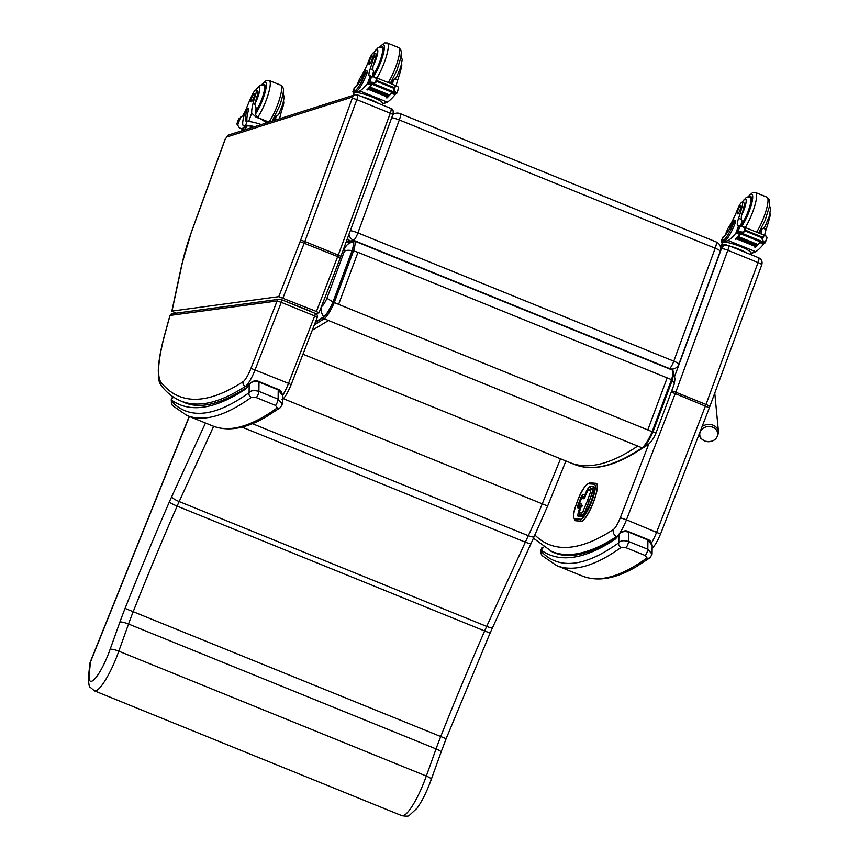 <?xml version="1.0" encoding="UTF-8"?>
<svg xmlns="http://www.w3.org/2000/svg" width="859" height="859" viewBox="0 0 859 859"><rect width="100%" height="100%" fill="white"/><g stroke="black" fill="none" stroke-linecap="round" stroke-linejoin="round"><path stroke-width="1.29" d="M346.757 241.798L354.112 240.928L347.712 241.1A1.106 1.074 87.4 0 0 346.757 241.798L346.542 242.367M315.414 322.082L323.703 316.81A20.552 4.338 -67.9 0 0 333.002 301.906L352.083 250.635A13.014 2.749 -67.9 0 0 352.501 242.109L345.973 242.496M333.002 301.906L326.892 298.298A11.188 2.362 112.1 0 1 321.835 306.405A11.07 10.329 -124 0 0 323.703 316.81M352.501 242.109C348.7 242.968 346.027 245.244 344.502 248.917A3.64 0.773 112.1 0 1 344.384 251.3L326.892 298.298M672.114 380.634A11.07 4.07 17.2 0 1 674.175 384.198L656.276 432.313A11.07 1.203 -156.5 0 1 656.276 432.313A11.07 1.203 -156.5 0 1 653.044 431.83M350.3 230.684A7.377 1.16 20.1 0 1 357.913 232.896A7.377 1.557 112.1 0 1 353.543 240.262L669.419 368.522A7.377 1.557 -67.9 0 0 673.8 361.167A7.377 1.16 20.1 0 1 678.857 364.227L720.261 251.29A7.377 1.16 -159.9 0 0 715.193 248.23A7.377 1.557 -67.9 0 0 716.105 241.905L400.23 113.646A7.377 1.557 112.1 0 1 399.317 119.959A7.377 1.16 -159.9 0 0 391.704 117.747M348.979 234.303A7.377 7.119 74.5 0 0 353.543 240.262L351.03 240.96M400.23 113.646A7.377 7.377 0 0 0 395.473 113.367L395.473 113.367A7.377 7.119 74.5 0 0 392.767 114.827M668.903 368.672L669.419 368.522A7.377 7.119 74.5 0 0 673.907 368.79L673.907 368.79A7.377 7.377 0 0 0 678.857 364.227M347.466 238.415A7.377 7.119 74.5 0 0 350.579 240.982M704.917 441.075A8.977 7.602 -4.2 0 1 700.053 436.254A8.977 7.602 -4.2 0 1 708.46 426.515A8.977 7.602 -4.2 0 1 717.501 435.47A8.977 7.602 -4.2 0 1 704.917 441.075M175.816 313.213L171.993 311.087L278.756 296.666L316.413 311.473L318.979 312.891L315.339 313.428M310.099 310.979L309.562 311.076M282.708 300.167L309.444 311.033M282.59 300.124L310.142 311.001M225.283 138.997A3.694 0.623 -160 0 0 225.165 139.094L228.601 134.981L225.283 138.997L191.557 231.78A70.127 14.796 -67.9 0 0 182.162 263.53L171.993 311.087M250.946 368.371A14.764 3.114 112.1 0 1 243.172 381.654A3.694 3.457 57.1 0 0 245.395 386.367A18.458 3.898 -67.9 0 0 255.112 369.767L281.258 302.347L314.684 315.919L288.538 383.339L250.946 368.371L277.081 300.994L281.258 302.347A2.77 0.58 -67.9 0 0 281.688 299.759L279.207 299.265L172.208 313.696A2.77 2.684 82.3 0 0 170.071 315.425L277.081 300.994A2.77 2.684 -97.7 0 1 280.56 299.437L281.612 299.748A2.77 0.58 -67.9 0 1 281.677 299.759L315.113 313.331A2.77 0.58 -67.9 0 0 315.038 313.32L281.741 299.802M314.684 315.919L317.293 317.25C317.626 315.199 316.896 313.9 315.113 313.331A2.77 0.58 -67.9 0 1 314.684 315.919M172.197 313.707L170.071 315.425A459.071 96.874 112.1 0 0 164.434 335.976A3.694 1.847 -165.1 0 0 164.209 336.384C160.569 350.096 158.593 361.435 158.292 370.412C158.657 384.51 159.774 382.201 161.61 386.11C167.14 393.046 173.625 398.028 181.045 401.067A887.637 187.316 -67.9 0 0 245.395 386.367L247.005 387.022M581.436 498.585L581.446 498.542A1.471 1.439 -85.8 0 1 582.896 497.619L582.896 497.619A1.471 1.471 0 0 0 581.414 498.553L583.648 498.703A2.953 0.623 -67.9 0 0 585.366 496.008L585.935 494.569A4.724 0.999 112.1 0 1 588.683 490.253L590.67 490.392L590.455 492.228L587.395 500.776A3.425 0.719 112.1 0 1 587.094 501.549L583.089 511.126L581.897 512.909L579.922 512.759A4.724 0.999 112.1 0 1 580.587 508.292L581.146 506.853A2.953 0.623 -67.9 0 0 581.564 504.061L579.331 503.911L581.446 498.542L579.331 503.911A1.471 1.471 0 0 0 580.147 505.811A1.471 1.439 -85.8 0 1 579.363 503.9M580.147 505.811L581.436 505.908M580.297 505.865L581.414 505.951M580.705 514.681A6.196 1.31 -67.9 0 0 580.77 514.713A6.196 1.31 -67.9 0 0 580.856 514.734L582.831 514.874A3.694 0.784 -67.9 0 0 584.829 511.9L588.823 502.332A4.907 1.031 -67.9 0 0 589.253 501.216L592.313 492.679A3.694 0.784 -67.9 0 0 592.731 489.63A3.694 0.784 -67.9 0 0 592.678 489.619L592.678 489.619M581.071 506.95A1.471 1.439 94.2 0 0 579.804 507.884L580.62 508.12M585.698 495.085L584.882 494.848A1.471 1.439 94.2 0 0 585.172 496.405M575.423 520.694A20.305 4.284 -67.9 0 0 575.487 520.715A20.305 4.284 -67.9 0 0 575.777 520.779L581.479 521.198A20.305 4.284 -67.9 0 0 593.054 503.299A20.305 4.284 -67.9 0 0 596.457 483.52A20.305 4.284 -67.9 0 0 596.393 483.499M89.841 663.824A7.377 5.83 6 0 1 90.496 661.87L90.335 661.827A7.377 7.377 0 0 0 89.841 663.824L88.434 677.257C88.649 683.871 89.196 687.168 90.088 687.136L94.372 690.819A37.528 7.924 -67.9 0 0 118.8 651.176L128.539 624.031A88.584 18.694 112.1 0 1 133.295 611.436A718.124 151.538 112.1 0 1 177.126 506.101A59.056 12.466 112.1 0 1 179.166 501.538L213.644 426.311M205.473 423.004L171.639 496.846A66.433 14.023 -67.9 0 0 169.341 501.989A725.501 153.095 -67.9 0 0 125.06 608.408A95.961 20.251 -67.9 0 0 119.906 622.056L110.124 649.307C111.734 648.953 114.623 649.576 118.8 651.176L426.322 776.042A37.528 7.924 112.1 0 1 401.894 815.685L94.372 690.819M110.124 649.307A30.151 6.367 112.1 0 1 95.821 677.676A30.151 6.367 112.1 0 1 89.111 675.174L88.445 677.15M534.266 536.199C534.309 537.38 532.322 537.219 528.306 535.705L252.363 423.648M560.519 458.792L542.254 503.814A138.288 29.185 112.1 0 1 528.306 535.705L486.688 626.404A59.056 12.466 -67.9 0 0 484.648 630.968A7.377 0.859 23.6 0 0 490.317 632.525L531.206 543.178C530.637 543.79 528.672 543.446 525.3 542.147L241.97 427.095M169.341 501.989A7.377 0.859 23.6 0 0 177.126 506.101L484.648 630.968A718.124 151.538 -67.9 0 0 440.828 736.313A88.584 18.694 -67.9 0 0 436.071 748.908A7.377 1.374 19.7 0 1 441.064 752.13L431.293 779.36C427.138 790.999 422.424 800.588 417.141 808.115L409.324 815.395C408.83 816.308 406.361 816.394 401.894 815.685M431.025 779.607C431.83 778.93 430.273 777.739 426.322 776.042L436.071 748.908L128.539 624.031A7.377 1.374 19.7 0 0 119.906 622.056M283.234 398.64L547.645 506.015L531.206 543.178M615.892 537.949L619.199 533.944A3.694 2.631 -145.2 0 1 619.275 533.847M541.395 551.478A3.694 3.511 160.5 0 0 541.267 554.066L542.287 555.752A3.694 3.597 -44 0 1 541.599 551.832A11.07 2.341 112.1 0 1 541.395 551.478A15.87 3.35 112.1 0 1 541.202 550.2L543.554 547.151L541.771 547.924L541.202 550.2A889.484 187.702 -67.9 0 0 614.808 539.527A31.278 6.604 -67.9 0 0 618.888 534.685A3.694 2.631 -145.2 0 1 619.199 533.944C622.646 530.819 625.749 530.046 628.52 531.624A3.694 0.784 -67.9 0 0 628.509 531.614L647.74 539.42A3.694 0.784 -67.9 0 1 647.922 539.967L652.174 545.529C651.573 542.104 650.091 540.075 647.74 539.42M650.231 557.62A3.694 3.415 -125.8 0 1 650.199 557.641L652.078 554.109L647.815 549.288L628.595 541.492C623.688 540.171 620.423 540.601 618.791 542.77A3.694 3.415 54.2 0 0 621.057 547.462L625.943 547.688L645.163 555.494L646.956 557.985A787.993 166.281 112.1 0 1 582.456 576.078C597.628 581.908 615.441 578.869 635.875 566.951L650.199 557.641A3.694 3.415 -125.8 0 1 646.956 557.985M541.599 551.832A784.299 165.508 112.1 0 0 618.791 542.77L618.888 534.685C621.078 531.732 624.353 530.894 628.702 532.161A3.694 0.784 -67.9 0 0 628.52 531.624M246.2 387.838L249.507 383.823A3.694 2.631 -145.2 0 1 249.507 383.823A3.694 2.631 -145.2 0 1 249.582 383.726M171.564 403.955L172.595 405.641A3.694 3.597 -44 0 1 171.907 401.722A11.07 2.341 112.1 0 1 171.703 401.357A3.694 3.511 160.5 0 0 171.564 403.955L171.22 399.693L173.497 397.094M280.539 407.499A3.694 3.415 -125.8 0 1 280.506 407.531L282.375 403.988L278.112 399.177L258.892 391.371C253.985 390.05 250.721 390.48 249.099 392.66A3.694 3.415 54.2 0 0 251.354 397.352L256.25 397.577L275.471 405.384L277.264 407.864A787.993 166.281 112.1 0 1 212.753 425.957C227.936 431.798 245.738 428.759 266.183 416.84L280.506 407.531A3.694 3.415 -125.8 0 1 277.264 407.864M171.703 401.357A15.87 3.35 112.1 0 1 171.499 400.09A889.484 187.702 -67.9 0 0 245.116 389.406A31.278 6.604 -67.9 0 0 249.196 384.574A3.694 2.631 -145.2 0 1 249.507 383.833C252.954 380.709 256.057 379.925 258.827 381.503A3.694 0.784 -67.9 0 0 258.806 381.503L278.048 389.31A3.694 0.784 -67.9 0 1 278.219 389.857L282.482 395.419C281.87 391.994 280.399 389.954 278.048 389.31M171.907 401.722A784.299 165.508 112.1 0 0 249.099 392.66L249.196 384.574C251.386 381.611 254.661 380.773 258.999 382.051A3.694 0.784 -67.9 0 0 258.827 381.503M742.251 202.252L743.991 202.949A8.139 1.718 112.1 0 1 743.851 207.223L742.112 206.514A8.139 1.718 112.1 0 0 742.251 202.252A8.139 1.718 112.1 0 0 737.366 209.736A25.727 5.433 112.1 0 1 727.949 228.387L724.996 235.506M754.331 252.181A18.114 3.823 112.1 0 1 753.493 252.643L752.173 253.061A16.74 2.824 20 0 1 751.099 253.201M722.333 242.829A16.74 2.824 20 0 1 721.281 241.175A16.74 2.824 20 0 1 721.85 240.745L723.171 240.327A18.114 3.823 -67.9 0 0 733.94 222.062L734.209 220.108L732.995 221.794A20.917 4.413 -67.9 0 1 723.235 236.934L721.85 240.745M721.281 241.175L722.655 237.406A16.74 2.824 -160 0 1 722.934 237.095L723.235 236.934M750.852 253.287L755.737 251.73A78.47 16.557 -67.9 0 0 763.372 244.396L762.835 241.755M763.372 244.396L759.957 242.474A78.47 16.557 112.1 0 1 755.286 247.553L754.964 247.424A78.47 16.557 112.1 0 0 755.609 246.812M761.568 241.304L765.101 242.872A6.217 1.31 112.1 0 0 764.735 243.204L760.387 241.443A6.217 1.31 112.1 0 0 760.118 241.744A78.47 16.557 112.1 0 1 757.681 244.632M760.118 241.744L740.737 233.873A78.47 16.557 112.1 0 1 735.583 239.554L735.261 239.414A78.47 16.557 112.1 0 0 739.932 234.335L735.852 233.218A78.47 16.557 112.1 0 1 728.217 240.552L722.913 242.249L724.577 240.896L723.171 240.327M755.737 251.73L728.217 240.552M757.337 245.148L757.735 244.461L738.482 236.644A78.47 16.557 112.1 0 1 738.074 237.095L757.327 244.912M756.511 246.028L756.897 245.384L737.645 237.567A78.47 16.557 112.1 0 1 737.247 237.986L756.5 245.803M755.705 246.855L756.081 246.232L736.829 238.415A78.47 16.557 112.1 0 1 736.442 238.802L755.695 246.619M764.531 242.442L762.341 239.779L761.836 237.728L745.515 231.103L743.647 232.188L745.032 228.387L742.767 226.529L738.88 226.368A6.217 1.31 112.1 0 1 738.837 226.357A6.217 1.31 112.1 0 1 738.686 226.218L738.686 226.218M740.737 233.873A6.217 1.31 112.1 0 1 740.995 233.562L736.657 231.801A6.217 1.31 112.1 0 1 737.022 231.468L743.647 232.188M742.337 233.433L742.004 233.927L761.257 241.744L761.589 241.25L742.337 233.433A2.91 0.612 112.1 0 1 742.208 233.444L738.955 232.059M761.836 237.728L763.726 235.978L765.831 235.881L766.636 236.665L766.958 237.771L765.079 242.539M745.032 228.387L745.515 231.103M721.41 245.352L722.741 241.712A15.194 2.566 20 0 1 723.257 241.315M734.209 220.108L735.615 220.677L735.336 222.631A18.114 3.823 112.1 0 1 724.577 240.896M755.286 247.553L755.533 246.877M735.583 239.554L735.819 238.877M760.494 241.562L759.957 242.474M761.042 233.949A9.492 2.008 112.1 0 1 762.03 228.945A15.784 3.329 112.1 0 1 759.002 233.111M738.88 226.368L737.022 231.468L738.031 231.554L739.91 226.379M742.992 251.429A12.874 2.169 -160 0 0 738.955 249.625A12.874 2.169 -160 0 0 734.456 247.961M761.257 241.744L761.364 241.164M742.004 233.927L742.09 233.39M736.829 238.415L736.453 239.027M737.645 237.567L737.258 238.211M738.482 236.644L738.085 237.331M736.657 231.801L738.665 226.207M742.112 206.514A40.684 8.59 112.1 0 1 738.59 218.283A9.492 2.008 112.1 0 0 737.72 225.563A9.492 2.008 112.1 0 0 737.956 225.595A52.302 11.038 112.1 0 0 738.686 225.434L739.62 226.389M764.789 235.463A9.492 2.008 -67.9 0 1 766.11 229.45A40.684 8.59 -67.9 0 0 769.632 217.692L768.891 217.391M769.632 217.692A8.139 1.718 -67.9 0 0 769.965 213.59M741.049 226.282A9.492 2.008 112.1 0 1 742.004 220.817L741.21 219.346L738.59 218.283M736.356 232.886L738.654 231.941M740.469 233.423L739.932 234.335M750.433 254.447L750.949 253.018A15.194 2.566 -160 0 0 739.084 245.996A15.194 2.566 -160 0 0 722.913 242.249M747.19 253.126A15.194 2.566 -160 0 0 739.556 249.432A15.194 2.566 -160 0 0 730.268 246.254M722.612 244.965A15.194 2.566 -160 0 0 721.453 245.33M727.111 245.18A3.694 0.623 -160 0 0 723.944 244.547L720.078 245.771M749.8 196.765A16.611 3.5 112.1 0 1 750.841 196.593A16.611 3.5 112.1 0 1 749.435 209.005A16.611 3.5 112.1 0 1 741.016 225.724M766.11 229.45L763.49 228.387L762.03 228.945M763.49 228.387L764.972 226.647L769.138 216.618L770.577 209.199L769.503 205.398M743.851 207.223A40.684 8.59 112.1 0 1 741.392 215.781L741.21 219.346M740.265 209.392A4.424 0.934 -67.9 0 0 740.791 205.655A4.424 0.934 -67.9 0 0 738.257 209.403A4.424 0.934 -67.9 0 0 737.462 213.859A4.424 0.934 -67.9 0 0 740.265 209.392M373.89 52.678L375.63 53.376A8.139 1.718 112.1 0 1 375.49 57.65L373.751 56.941A8.139 1.718 112.1 0 0 373.89 52.678A8.139 1.718 112.1 0 0 369.005 60.162A25.727 5.433 112.1 0 1 359.599 78.813L356.635 85.932M385.97 102.608A18.114 3.823 112.1 0 1 385.133 103.069L383.812 103.488A16.74 2.824 20 0 1 382.738 103.628M353.972 93.255A16.74 2.824 20 0 1 352.92 91.612A16.74 2.824 20 0 1 353.489 91.172L354.81 90.753A18.114 3.823 -67.9 0 0 365.58 72.489L365.848 70.535L364.646 72.22A20.917 4.413 -67.9 0 1 354.874 87.36L353.489 91.172M352.92 91.612L354.295 87.833A16.74 2.824 -160 0 1 354.584 87.521L354.874 87.36M382.502 103.714L387.377 102.157A78.47 16.557 -67.9 0 0 395.011 94.823L394.474 92.181M395.011 94.823L391.597 92.901A78.47 16.557 112.1 0 1 386.926 97.98L386.604 97.851A78.47 16.557 112.1 0 0 387.248 97.239M393.207 91.73L396.74 93.298A6.217 1.31 112.1 0 0 396.375 93.631L392.026 91.87A6.217 1.31 112.1 0 0 391.758 92.171A78.47 16.557 112.1 0 1 389.32 95.059M391.758 92.171L372.377 84.3A78.47 16.557 112.1 0 1 367.222 89.98L366.9 89.851A78.47 16.557 112.1 0 0 371.571 84.762L367.491 83.645A78.47 16.557 112.1 0 1 359.857 90.99L354.552 92.675L356.217 91.322L354.81 90.753M387.377 102.157L359.857 90.99M388.977 95.574L389.374 94.887L370.122 87.07A78.47 16.557 112.1 0 1 369.714 87.532L388.966 95.349M388.15 96.455L388.536 95.811L369.284 87.994A78.47 16.557 112.1 0 1 368.887 88.413L388.139 96.229M387.345 97.282L387.731 96.659L368.468 88.842A78.47 16.557 112.1 0 1 368.092 89.229L387.345 97.046M396.171 92.869L393.98 90.206L393.476 88.155L377.165 81.53L375.286 82.614L376.671 78.813L374.417 76.956L370.519 76.795A6.217 1.31 112.1 0 1 370.476 76.784A6.217 1.31 112.1 0 1 370.326 76.644L370.326 76.644M372.377 84.3A6.217 1.31 112.1 0 1 372.634 83.989L368.296 82.228A6.217 1.31 112.1 0 1 368.661 81.906L375.286 82.614M373.976 83.86L373.644 84.354L392.896 92.171L393.229 91.677L373.976 83.86A2.91 0.612 112.1 0 1 373.848 83.871L370.605 82.485M393.476 88.155L395.365 86.405L397.47 86.319L398.275 87.092L398.597 88.198L396.718 92.965M376.671 78.813L377.165 81.53M353.199 95.36L354.38 92.138A15.194 2.566 20 0 1 354.896 91.741M365.848 70.535L367.255 71.104L366.986 73.058A18.114 3.823 112.1 0 1 356.217 91.322M386.926 97.98L387.173 97.303M367.222 89.98L367.469 89.304M392.133 91.988L391.597 92.901M392.681 84.375A9.492 2.008 112.1 0 1 393.669 79.372A15.784 3.329 112.1 0 1 390.641 83.538M370.519 76.795L368.661 81.906L369.671 81.981L371.55 76.805M374.631 101.856A12.874 2.169 -160 0 0 370.594 100.052A12.874 2.169 -160 0 0 366.095 98.388M392.896 92.171L393.003 91.591M373.644 84.354L373.729 83.817M368.468 88.842L368.092 89.465M369.284 87.994L368.898 88.638M370.122 87.07L369.724 87.758M368.296 82.228L370.315 76.634M373.751 56.941A40.684 8.59 112.1 0 1 370.229 68.709A9.492 2.008 112.1 0 0 369.359 75.989A9.492 2.008 112.1 0 0 369.595 76.021A52.302 11.038 112.1 0 0 370.326 75.871L371.26 76.816M396.428 85.889A9.492 2.008 -67.9 0 1 397.749 79.876A40.684 8.59 -67.9 0 0 401.271 68.119L400.53 67.818M401.271 68.119A8.139 1.718 -67.9 0 0 401.604 64.028M372.688 76.709A9.492 2.008 112.1 0 1 373.644 71.243L372.849 69.772L370.229 68.709M368.006 83.312L370.293 82.367M372.108 83.849L371.571 84.762M382.072 104.873L382.588 103.445A15.194 2.566 -160 0 0 370.723 96.423A15.194 2.566 -160 0 0 354.552 92.675M378.83 103.552A15.194 2.566 -160 0 0 371.195 99.859A15.194 2.566 -160 0 0 361.907 96.691M381.439 47.191A16.611 3.5 112.1 0 1 382.48 47.02A16.611 3.5 112.1 0 1 381.074 59.432A16.611 3.5 112.1 0 1 372.656 76.161M397.749 79.876L395.129 78.813L393.669 79.372M395.129 78.813L396.611 77.074L400.788 67.045L402.216 59.625L401.142 55.824M375.49 57.65A40.684 8.59 112.1 0 1 373.031 66.207L372.849 69.772M371.904 59.819A4.424 0.934 -67.9 0 0 372.43 56.082A4.424 0.934 -67.9 0 0 369.896 59.829A4.424 0.934 -67.9 0 0 369.102 64.285A4.424 0.934 -67.9 0 0 371.904 59.819M281.87 107.203L282.675 107.536A25.727 5.433 -67.9 0 0 279.658 118.746M261.147 118.939L269.007 122.128L256.014 117.125L251.687 113.12A25.727 5.433 112.1 0 1 255.155 96.358L256.895 97.067A8.139 1.718 112.1 0 0 257.614 90.904L255.875 90.195A8.139 1.718 112.1 0 1 255.155 96.358M255.778 90.174A12.402 2.62 112.1 0 1 259.697 87.629A12.402 2.62 112.1 0 1 257.743 97.421A12.402 2.62 112.1 0 1 254.758 104.218L256.111 107.923A25.727 5.433 -67.9 0 0 255.434 114.644L258.709 118.102M283.126 93.341L284.2 97.174L282.74 104.626L278.509 114.741L276.136 116.051A25.727 5.433 -67.9 0 0 275.524 120.056M261.319 124.576A16.74 2.824 -160 0 0 247.338 121.613L246.973 121.667A20.917 4.413 -67.9 0 1 246.469 121.602A20.917 4.413 -67.9 0 1 247.102 109.598L247.177 108.266L245.706 110.596A18.114 3.823 -67.9 0 0 243.559 125.897A18.114 3.823 -67.9 0 0 244.267 125.897L245.588 125.478A16.74 2.824 20 0 1 254.608 126.703M260.707 118.757L267.213 123.374M245.298 129.666L246.136 127.368A15.194 2.566 -160 0 1 246.651 126.982L241.347 128.667A78.47 16.557 112.1 0 1 240.552 128.442A78.47 16.557 112.1 0 1 237.75 124.899L240.499 117.361M241.347 128.667L244.471 129.934M244.267 125.897L246.995 126.048A15.194 2.566 20 0 1 254.081 126.874M245.674 126.466A18.114 3.823 112.1 0 1 244.955 126.466L243.559 125.897M247.177 108.266L248.573 108.835L248.509 110.167A20.917 4.413 112.1 0 0 247.295 121.624M239.221 118.767L237.202 123.921L237.954 124.222L237.202 123.921A6.217 1.31 -67.9 0 0 237.03 123.771A6.217 1.31 -67.9 0 0 236.987 123.76L238.845 118.66A6.217 1.31 -67.9 0 0 239.21 118.327L239.844 119.025M238.018 125.597L236.987 124.168M282.675 107.536A8.139 1.718 -67.9 0 0 283.588 101.545M240.584 117.114A52.302 11.038 112.1 0 0 241.368 116.792A9.492 2.008 112.1 0 0 246.587 108.019A40.684 8.59 112.1 0 1 251.816 95.714A8.139 1.718 112.1 0 1 255.875 90.195M255.445 112.669A16.611 3.5 -67.9 0 0 262.489 98.57A16.611 3.5 -67.9 0 0 264.465 84.536A16.611 3.5 -67.9 0 0 263.423 84.708M254.758 104.218A25.727 5.433 112.1 0 1 256.895 97.067M276.136 116.051A15.784 3.329 112.1 0 1 272.733 120.947M251.601 98.066A4.424 0.934 -67.9 0 0 251.075 101.813A4.424 0.934 -67.9 0 0 253.609 98.055A4.424 0.934 -67.9 0 0 254.414 93.599A4.424 0.934 -67.9 0 0 251.601 98.066M352.716 241.551A13.604 2.867 112.1 0 1 352.276 250.463L357.978 252.331L338.618 304.376L333.099 302.003A21.153 4.467 112.1 0 1 323.521 317.347A1.106 1.031 56 0 0 324.187 318.764A22.259 4.703 -67.9 0 0 334.269 302.604L353.64 250.57A14.721 3.103 -67.9 0 0 354.423 240.982L672.307 370.057A14.721 3.103 112.1 0 1 671.523 379.646L672.221 380.279L652.99 431.894L652.153 431.69A22.259 4.703 112.1 0 1 642.07 447.84A1.106 1.031 56 0 0 643.026 447.754C644.411 447.818 647.74 442.535 653.001 431.927L652.153 431.69L671.523 379.646L667.175 377.885L647.804 429.919L652.153 431.69M323.521 317.347L315.199 322.651M314.287 324.992L324.187 318.764L637.732 446.079C610.609 464.289 588.147 469.852 570.344 462.786L574.682 464.547C593 471.763 615.785 466.169 643.026 447.754M353.683 240.853L354.423 240.982M352.276 250.463L333.099 302.003M357.978 252.331L667.175 377.885M312.247 330.275L328.535 320.525M643.412 447.238A21.153 4.467 -67.9 0 0 652.969 431.937M637.732 446.079L642.07 447.84C614.947 466.05 592.485 471.623 574.692 464.547M352.083 250.635A11.07 4.07 -162.8 0 0 344.384 251.3M343.6 248.96L344.502 248.917M673.639 373.386L675.045 378.905L674.175 384.198A11.07 4.07 17.2 0 1 674.175 384.209A11.07 4.07 17.2 0 1 674.143 384.295M644.475 446.487A11.07 10.329 56 0 0 647.246 445.198L636.938 451.694M338.618 304.376L647.804 429.919M673.8 361.167L357.913 232.896L399.317 119.959L715.193 248.23L673.8 361.167M698.925 434.751L700.751 438.358L704.691 441.086C712.884 442.739 717.48 439.668 718.478 431.905A9.9 8.386 175.8 0 0 712.315 424.926A9.9 8.386 175.8 0 0 702.061 426.644M533.503 538.239L551.8 551.542A887.637 187.316 -67.9 0 0 616.719 536.478A5.465 5.111 -123.1 0 1 613.433 529.498A882.182 186.156 112.1 0 1 534.974 535.093M617.138 536.639L616.719 536.478A18.458 3.898 -67.9 0 0 626.458 519.792L620.284 517.752A12.992 2.738 112.1 0 1 613.433 529.498M651.584 548.353C653.903 547.258 656.899 542.469 660.55 534.008L626.458 519.792L675.249 393.605L671.598 392.241M648.813 443.974L620.284 517.752M660.55 534.008L709.341 407.81L675.249 393.605A18.458 3.898 -67.9 0 0 675.786 392.198A5.465 0.859 -159.9 0 0 672.028 390.931M709.341 407.81L709.749 406.736A5.465 0.859 -159.9 0 0 706.001 404.471L675.786 392.198L727.809 250.28A5.465 0.859 -159.9 0 0 721.474 248.648L674.712 376.21M709.749 406.736L761.772 264.808A5.465 0.859 -159.9 0 0 758.025 262.543L727.809 250.28A5.541 1.17 -67.9 0 0 728.486 245.534L724.781 245.395A5.465 5.261 72.4 0 0 721.485 248.595L721.474 248.648M728.271 245.534A5.465 5.261 72.4 0 0 724.781 245.395L720.443 246.769M720.712 248.842L721.485 248.595M758.486 257.807A5.541 1.17 112.1 0 1 758.712 257.807A5.541 1.17 112.1 0 1 758.025 262.543L706.001 404.471A18.458 3.898 112.1 0 1 705.475 405.877L656.684 532.065A18.458 3.898 112.1 0 1 651.562 542.877M278.756 296.666L300.102 241.626A14.764 3.114 -67.9 0 0 300.553 240.434L352.716 96.97L226.389 137.139M310.12 310.99L282.557 300.113M390.727 108.481A5.541 1.17 112.1 0 1 390.952 108.481A5.541 1.17 112.1 0 1 390.265 113.216A3.694 0.58 20.1 0 1 392.799 114.752L340.787 256.626A3.694 0.58 20.1 0 0 338.263 255.102A18.458 3.898 112.1 0 1 337.694 256.594L340.314 257.883L340.787 256.626M357.301 94.909A5.541 1.17 112.1 0 1 357.527 94.909A5.541 1.17 112.1 0 1 356.839 99.644L390.265 113.216L338.263 255.102L304.827 241.529A18.458 3.898 112.1 0 1 304.269 243.011L282.987 297.901M300.102 241.626L337.694 256.594L316.413 311.473M352.566 98.549A3.694 0.58 20.1 0 1 356.839 99.644L304.827 241.529A3.694 0.58 20.1 0 0 300.553 240.434M352.716 96.97A3.694 3.554 -107.6 0 1 354.939 94.812L357.527 94.909L390.952 108.481C393.078 108.943 393.69 111.026 392.799 114.752M182.162 263.53A3.694 2.319 -167.9 0 0 181.893 264.121L191.428 231.876A3.694 0.623 -160 0 0 191.46 232.037M191.557 231.78A3.694 0.623 -160 0 0 191.428 231.876L225.165 139.094A3.694 0.623 -160 0 0 225.198 139.244M291.061 384.66L288.538 383.339A18.458 3.898 112.1 0 1 282.471 395.655M243.172 381.654A883.943 186.532 112.1 0 1 161.148 382.448A92.267 19.467 112.1 0 1 164.434 335.976M161.148 382.448A3.694 3.586 141.3 0 0 161.61 386.11M585.355 496.051L584.27 498.016L585.097 497.78A1.471 1.439 -85.8 0 0 583.648 498.703M582.37 505.972A1.471 1.439 -85.8 0 1 581.564 504.061M582.391 505.983L581.607 505.028L580.587 508.292M580.523 514.584A6.196 1.31 -67.9 0 0 580.63 514.659A6.196 1.31 -67.9 0 0 580.716 514.681A1.471 1.439 -85.8 0 1 579.922 512.759M580.856 514.734L582.703 514.82A1.471 1.439 -85.8 0 1 581.897 512.909M582.831 514.874L582.703 514.82A3.694 0.784 -67.9 0 0 584.689 511.846L583.089 511.126M584.829 511.9L588.694 502.268L587.094 501.549M588.823 502.332L588.694 502.268A4.907 1.031 -67.9 0 0 589.124 501.162L587.395 500.776M589.253 501.216L592.184 492.626L590.455 492.228M592.313 492.679L592.184 492.626A3.694 0.784 -67.9 0 0 592.592 489.576A3.694 0.784 -67.9 0 0 592.538 489.566A1.471 1.439 94.2 0 0 590.67 490.392M592.731 489.63L590.133 489.319A1.471 1.439 94.2 0 0 588.683 490.253M579.406 506.821L579.685 505.511M585.827 494.741L582.681 494.687A2.953 0.623 -67.9 0 0 580.963 497.382L578.021 504.931L579.653 505.489M578.021 504.931A2.953 0.623 -67.9 0 0 577.613 507.723L579.675 508.227A8.858 1.868 -67.9 0 0 578.418 516.603L581.479 516.828A16.235 3.425 -67.9 0 0 590.938 501.989A16.235 3.425 -67.9 0 0 593.236 486.634L590.176 486.409A8.858 1.868 -67.9 0 0 585.022 494.505M581.081 506.939L579.052 506.789A1.471 1.439 94.2 0 0 577.613 507.723M582.767 497.608L583.486 496.599L585.033 496.706M582.681 494.687A1.471 1.439 94.2 0 0 583.486 496.599M582.144 497.758L580.963 497.382M589.682 489.351A7.377 1.557 112.1 0 1 590.981 488.32A1.471 1.439 -85.8 0 1 590.176 486.409M590.981 488.32L594.009 488.546A1.471 1.439 -85.8 0 1 593.236 486.634M578.418 516.603A1.471 1.439 94.2 0 1 579.868 515.679L582.821 515.894A1.471 1.439 94.2 0 0 581.479 516.828M580.48 508.464L579.675 508.227M580.093 515.69A7.377 1.557 112.1 0 1 579.879 514.058M580.544 519.233L574.843 518.815A18.823 3.973 112.1 0 1 577.495 501.012A18.823 3.973 112.1 0 1 588.469 483.81L594.17 484.229A18.823 3.973 112.1 0 1 591.507 502.032A18.823 3.973 112.1 0 1 580.544 519.233A1.471 1.439 -85.8 0 0 581.339 521.145A20.305 4.284 -67.9 0 0 592.914 503.245A20.305 4.284 -67.9 0 0 596.329 483.467L595.609 483.295A1.471 1.439 -85.8 0 0 594.17 484.229M574.843 518.815A1.471 1.439 94.2 0 0 575.637 520.726L581.479 521.198M588.469 483.81A1.471 1.439 -85.8 0 1 589.918 482.887C585.43 484.626 581.436 490.285 577.914 499.874C575.702 507.046 571.052 515.175 575.358 520.661A20.305 4.284 -67.9 0 0 575.637 520.726L575.777 520.779M89.111 675.174L90.496 661.87L189.399 416.475M171.639 496.846A7.377 1.471 24.6 0 0 179.166 501.538L486.688 626.404A7.377 1.471 -155.4 0 0 492.551 627.51M125.06 608.408L446.132 738.719L490.317 632.525M615.946 537.917C590.294 554.366 569.721 559.295 554.238 552.724A885.79 186.918 112.1 0 1 550.683 551.07M542.287 555.752L556.546 565.555A787.993 166.281 -67.9 0 0 621.057 547.462M625.943 547.688A3.694 0.784 112.1 0 0 627.628 544.928A3.694 0.784 112.1 0 0 628.595 541.492L628.702 532.161L647.922 539.967L647.815 549.288A3.694 0.784 112.1 0 1 646.848 552.734A3.694 0.784 112.1 0 1 645.163 555.494M246.254 387.796C220.591 404.245 200.029 409.185 184.535 402.603A885.79 186.918 112.1 0 1 181.861 401.4M172.595 405.641L186.854 415.445A787.993 166.281 -67.9 0 0 251.354 397.352M256.25 397.577A3.694 0.784 112.1 0 0 257.936 394.818A3.694 0.784 112.1 0 0 258.892 391.371L258.999 382.051L278.219 389.857L278.112 399.177A3.694 0.784 112.1 0 1 277.156 402.624A3.694 0.784 112.1 0 1 275.471 405.384M762.116 236.977L745.795 230.352M762.341 239.779L763.726 235.978M735.336 222.631L733.94 222.062M740.877 226.314L738.944 225.53M735.852 233.218L738.686 225.434M725.63 234.775L727.949 228.387M723.944 244.547L723.482 245.803M748.264 196.647A19.188 4.048 112.1 0 1 752.033 202.048A19.188 4.048 112.1 0 1 741.704 226.261M758.637 232.972L765.122 220.301L769.213 207.169L769.696 201.779L769.063 199.17L766.958 197.162A22.141 4.671 112.1 0 1 766.088 210.562A22.141 4.671 112.1 0 1 756.629 232.155M766.958 197.162L755.598 192.545A22.141 4.671 112.1 0 1 754.728 205.945A22.141 4.671 112.1 0 1 745.268 227.538M742.155 202.219A12.402 2.62 112.1 0 1 746.074 199.675A12.402 2.62 112.1 0 1 744.119 209.478A12.402 2.62 112.1 0 1 741.392 215.781M751.453 197.398L750.326 196.936A16.096 3.393 112.1 0 1 748.414 210.53A16.096 3.393 112.1 0 1 741.07 224.854M395.172 94.383L395.537 93.363M393.755 87.403L377.434 80.778M393.98 90.206L395.365 86.405M366.986 73.058L365.58 72.489M372.516 76.741L370.594 75.957M367.491 83.645L370.326 75.871M357.269 85.213L359.599 78.813M379.903 47.073A19.188 4.048 112.1 0 1 383.672 52.474A19.188 4.048 112.1 0 1 373.343 76.687M390.276 83.398L396.772 70.728L400.852 57.596L401.336 52.216L400.713 49.607L398.608 47.589A22.141 4.671 112.1 0 1 397.728 60.989A22.141 4.671 112.1 0 1 388.268 82.582M398.608 47.589L387.237 42.971A22.141 4.671 112.1 0 1 386.367 56.372A22.141 4.671 112.1 0 1 376.908 77.965M373.794 52.646A12.402 2.62 112.1 0 1 377.713 50.112A12.402 2.62 112.1 0 1 375.759 59.905A12.402 2.62 112.1 0 1 373.031 66.207M383.093 47.825L381.965 47.363A16.096 3.393 112.1 0 1 380.054 60.957A16.096 3.393 112.1 0 1 372.709 75.281M246.973 121.667L245.588 125.478M247.102 109.598L248.509 110.167M237.567 123.342L238.179 123.599M239.317 118.37L239.983 118.639M246.651 126.982L246.995 126.048M248.627 121.559L251.687 113.12M255.413 114.086A19.188 4.048 -67.9 0 0 263.155 98.355A19.188 4.048 -67.9 0 0 261.888 84.601M257.582 117.458A22.141 4.671 -67.9 0 0 266.591 99.204A22.141 4.671 -67.9 0 0 269.221 80.499L266.311 80.467L261.651 84.622M268.931 122.096A22.141 4.671 -67.9 0 0 277.962 103.81A22.141 4.671 -67.9 0 0 280.582 85.105C283.921 87.822 285.102 88.595 279.97 105.066L272.099 121.151M255.606 90.184L260.105 85.148L263.949 84.891A16.096 3.393 112.1 0 1 262.038 98.474A16.096 3.393 112.1 0 1 255.52 111.702M672.307 370.057C673.424 372.076 674.916 369.531 672.221 380.279L653.001 431.927M647.246 445.198C650.789 442.75 653.806 438.455 656.276 432.313M570.344 462.786L302.959 354.209M720.261 251.29A7.377 7.377 0 0 0 716.105 241.905M393.035 114.054L395.473 113.367M671.115 369.574L673.907 368.79M714.763 393.046L718.478 431.905M551.8 551.542L557.609 553.894M761.772 264.808C762.642 261.705 761.622 259.375 758.712 257.807L728.486 245.534M340.314 257.883L318.979 312.891M228.612 134.97L354.939 94.812M171.832 311.183L181.893 264.121M281.945 399.682C282.955 399.102 285.854 397.266 291.158 384.639L317.293 317.25M169.878 315.704L164.209 336.384M181.045 401.067L187.176 403.558M580.544 508.303C578.902 514.047 579.084 512.619 580.63 514.659L580.77 514.713M585.333 496.019L585.892 494.569C587.449 490.757 588.855 489.007 590.133 489.319M584.485 497.737L582.896 497.619M582.917 515.905L582.778 515.905C582.885 517.386 585.462 513.07 590.52 502.955C595.126 491.155 594.052 487.16 593.956 488.374L594.245 488.599M589.918 482.887L595.609 483.295M90.335 661.827L189.238 416.411M441.064 752.13L446.132 738.719M547.645 506.015L565.909 460.982M541.267 554.066L540.923 549.814M652.174 545.529L652.078 554.066M556.546 565.555L582.456 576.078M171.22 399.693L172.079 397.803L173.443 397.062M282.482 395.419L282.375 403.945M186.854 415.445L212.753 425.957M742.767 226.529L765.831 235.881M767.066 237.728L765.251 242.721M760.333 241.497L764.65 243.247M736.571 231.844L740.92 233.605M738.815 225.445L740.92 226.304M755.598 192.545L752.688 192.523L748.039 196.679M741.983 202.23L746.503 197.183L750.326 196.936M395.58 93.384L395.129 94.608M374.417 76.956L397.47 86.319M398.705 88.155L396.89 93.148M391.972 91.924L396.289 93.674M368.21 82.271L372.559 84.032M370.454 75.871L372.57 76.73M387.237 42.971L384.327 42.95L379.678 47.105M373.622 52.657L378.143 47.621L381.965 47.363M244.332 129.977L240.552 128.442M240.509 117.189L237.75 124.78M238.695 118.81L236.88 123.803M240.005 118.574L239.296 118.284M269.221 80.499L280.582 85.105M265.077 85.342L263.949 84.891"/></g></svg>
